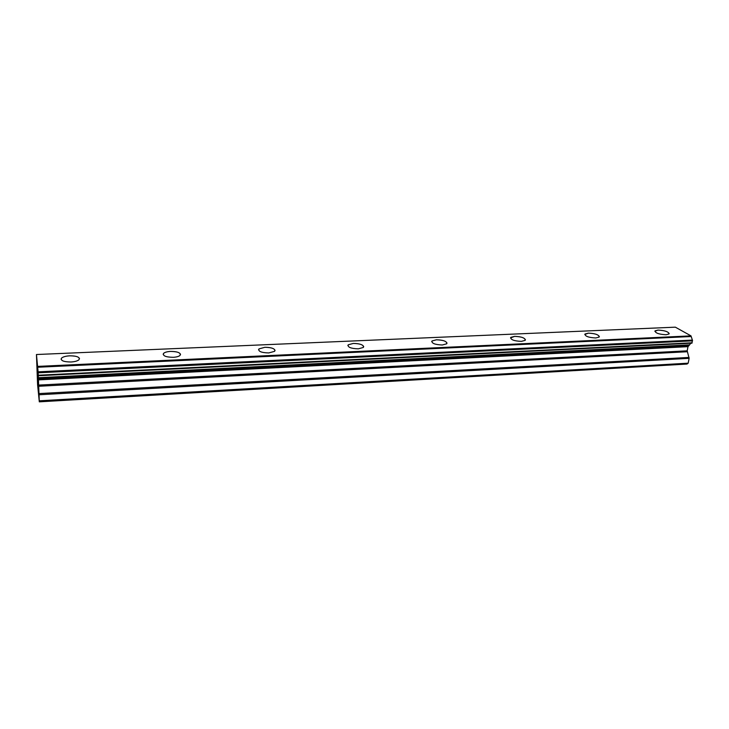 <?xml version="1.0" encoding="UTF-8"?>
<svg xmlns="http://www.w3.org/2000/svg" width="729" height="729" viewBox="0 0 729 729"><rect width="100%" height="100%" fill="white"/><g stroke="black" fill="none" stroke-linecap="round" stroke-linejoin="round"><path stroke-width="1.09" d="M61.072 359.16L61.619 358.057C63.131 356.8 65.829 356.062 69.72 355.834C75.543 355.788 78.805 356.736 79.497 358.677M69.72 355.816C77.146 355.925 80.226 357.246 78.951 359.771C77.465 361.01 74.786 361.757 70.913 361.994C63.423 361.885 60.325 360.573 61.619 358.048C63.131 356.791 65.829 356.044 69.72 355.816M163.15 354.294L163.651 353.319C164.927 352.244 167.223 351.606 170.559 351.424C176.464 351.414 179.79 352.426 180.528 354.449M170.559 351.414C177.967 351.569 181.12 352.909 180.027 355.424C178.778 356.481 176.5 357.119 173.174 357.31C165.711 357.146 162.54 355.816 163.651 353.301C164.927 352.235 167.223 351.597 170.559 351.414M258.531 349.765L258.986 348.909L264.891 347.296C270.887 347.332 274.277 348.389 275.07 350.476M264.891 347.286C272.272 347.496 275.516 348.845 274.614 351.332L268.755 352.936C261.319 352.727 258.066 351.378 258.986 348.899L264.891 347.286M347.851 345.546L348.252 344.799L353.328 343.432C359.406 343.505 362.869 344.607 363.725 346.731M353.337 343.423C360.682 343.669 364.008 345.017 363.324 347.469L358.285 348.836C350.886 348.58 347.542 347.232 348.252 344.79L353.337 343.423M431.677 341.609L432.024 340.972L436.416 339.796C442.567 339.914 446.093 341.054 447.023 343.186M436.416 339.787C443.724 340.079 447.141 341.427 446.677 343.815L442.312 344.99C434.958 344.689 431.532 343.35 432.024 340.962L436.416 339.787M510.5 337.919L514.619 336.379C520.816 336.543 524.424 337.691 525.436 339.832M514.619 336.37C521.873 336.698 525.381 338.028 525.135 340.37L521.344 341.372C514.036 341.035 510.528 339.705 510.801 337.372L514.619 336.37M584.758 334.474L588.358 333.153C594.6 333.363 598.272 334.529 599.375 336.652M588.358 333.144C595.557 333.508 599.138 334.83 599.11 337.099L595.803 337.964C588.558 337.591 584.959 336.279 585.013 334.01L588.358 333.144M654.842 331.239L657.995 330.109C664.265 330.355 668.001 331.522 669.204 333.618M657.995 330.1C665.14 330.492 668.803 331.795 668.985 333.991L666.078 334.748C658.888 334.347 655.216 333.044 655.061 330.857L657.995 330.1M38.282 375.708L691.812 343.195L692.504 340.407L690.992 335.869L675.346 327.166L36.459 354.522L38.145 372.182L39.311 401.834L37.58 384.611L36.459 354.522M690.755 343.25L689.543 344.872L38.263 377.713M39.311 401.834L687.01 364.053L688.185 363.179L689.124 358.34L687.192 350.822L687.994 346.667L689.543 344.872M37.607 375.453L37.698 376.428M37.735 378.533L37.89 380.137M37.48 372.355L37.644 373.941M37.835 376.629L37.817 376.155L37.835 376.629M37.826 376.082L37.853 376.556M38.291 375.663L691.976 343.131L38.282 375.672M690.992 335.869L37.79 366.386M691.074 336.124L37.808 366.714M691.165 336.525L37.835 367.234M689.297 345.264L38.282 378.196M688.185 363.179L39.32 400.813M692.322 340.097L38.118 371.826M692.495 340.37L38.145 372.182M692.504 340.407L38.145 372.227M692.532 340.871L38.172 372.82M692.158 342.785L38.273 375.235M688.358 345.983L38.273 379.053M687.994 346.667L38.3 379.891M687.192 350.822L38.509 385.103M687.247 351.743L38.573 386.27M689.069 357.42L39.011 393.587M689.124 358.34L39.074 394.763M691.812 343.195L38.282 375.736"/></g></svg>
